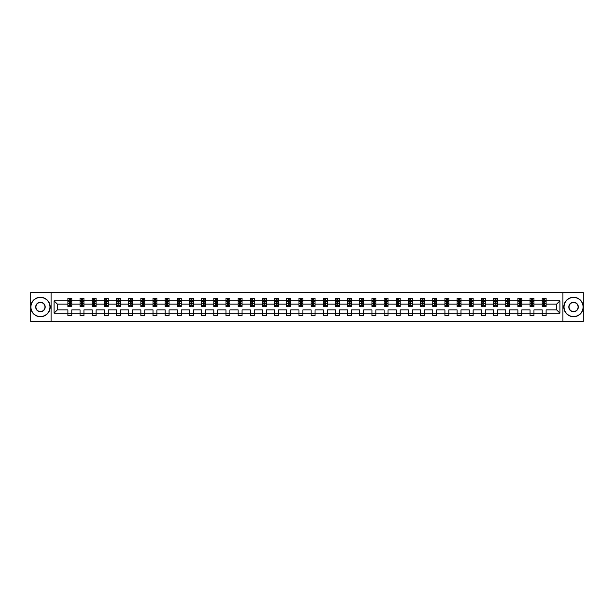 <?xml version="1.0" encoding="UTF-8"?>
<svg xmlns="http://www.w3.org/2000/svg" width="614" height="614" viewBox="0 0 614 614"><rect width="100%" height="100%" fill="white"/><g stroke="black" fill="none" stroke-linecap="round" stroke-linejoin="round"><path stroke-width="0.92" d="M562.915 321.421L583.3 321.421L583.3 292.579L562.915 292.579L562.915 321.421L51.085 321.421L51.085 292.579L30.7 292.579L30.7 321.421L51.085 321.421M546.115 313.155L546.115 309.886L556.637 309.886L559.914 313.155L546.115 313.155L546.115 315.773L542.216 315.773L542.216 313.155L533.95 313.155L533.95 315.773L530.051 315.773L530.051 313.155L521.785 313.155L521.785 315.773L517.886 315.773L517.886 313.155L509.628 313.155L509.628 315.773L505.729 315.773L505.729 313.155L497.463 313.155L497.463 315.773L493.564 315.773L493.564 313.155L485.298 313.155L485.298 315.773L481.399 315.773L481.399 313.155L473.141 313.155L473.141 315.773L469.242 315.773L469.242 313.155L460.976 313.155L460.976 315.773L457.077 315.773L457.077 313.155L448.811 313.155L448.811 315.773L444.92 315.773L444.92 313.155L436.654 313.155L436.654 315.773L432.755 315.773L432.755 313.155L424.489 313.155L424.489 315.773L420.59 315.773L420.59 313.155L412.324 313.155L412.324 315.773L408.433 315.773L408.433 313.155L400.167 313.155L400.167 315.773L396.268 315.773L396.268 313.155L388.002 313.155L388.002 315.773L384.103 315.773L384.103 313.155L375.845 313.155L375.845 315.773L371.946 315.773L371.946 313.155L363.68 313.155L363.68 315.773L359.781 315.773L359.781 313.155L351.515 313.155L351.515 315.773L347.616 315.773L347.616 313.155L339.358 313.155L339.358 315.773L335.459 315.773L335.459 313.155L327.193 313.155L327.193 315.773L323.294 315.773L323.294 313.155L315.028 313.155L315.028 315.773L311.129 315.773L311.129 313.155L302.871 313.155L302.871 315.773L298.972 315.773L298.972 313.155L290.706 313.155L290.706 315.773L286.807 315.773L286.807 313.155L278.541 313.155L278.541 315.773L274.642 315.773L274.642 313.155L266.384 313.155L266.384 315.773L262.485 315.773L262.485 313.155L254.219 313.155L254.219 315.773L250.32 315.773L250.32 313.155L242.054 313.155L242.054 315.773L238.155 315.773L238.155 313.155L229.897 313.155L229.897 315.773L225.998 315.773L225.998 313.155L217.732 313.155L217.732 315.773L213.833 315.773L213.833 313.155L205.567 313.155L205.567 315.773L201.676 315.773L201.676 313.155L193.41 313.155L193.41 315.773L189.511 315.773L189.511 313.155L181.245 313.155L181.245 315.773L177.346 315.773L177.346 313.155L169.08 313.155L169.08 315.773L165.189 315.773L165.189 313.155L156.923 313.155L156.923 315.773L153.024 315.773L153.024 313.155L144.758 313.155L144.758 315.773L140.859 315.773L140.859 313.155L132.601 313.155L132.601 315.773L128.702 315.773L128.702 313.155L120.436 313.155L120.436 315.773L116.537 315.773L116.537 313.155L108.271 313.155L108.271 315.773L104.372 315.773L104.372 313.155L96.114 313.155L96.114 315.773L92.215 315.773L92.215 313.155L83.949 313.155L83.949 315.773L80.05 315.773L80.05 313.155L71.784 313.155L71.784 315.773L67.885 315.773L67.885 313.155L54.086 313.155L54.086 300.845L67.885 300.845L67.885 298.227L71.784 298.227L71.784 300.845L80.05 300.845L80.05 298.227L83.949 298.227L83.949 300.845L92.215 300.845L92.215 298.227L96.114 298.227L96.114 300.845L104.372 300.845L104.372 298.227L108.271 298.227L108.271 300.845L116.537 300.845L116.537 298.227L120.436 298.227L120.436 300.845L128.702 300.845L128.702 298.227L132.601 298.227L132.601 300.845L140.859 300.845L140.859 298.227L144.758 298.227L144.758 300.845L153.024 300.845L153.024 298.227L156.923 298.227L156.923 300.845L165.189 300.845L165.189 298.227L169.08 298.227L169.08 300.845L177.346 300.845L177.346 298.227L181.245 298.227L181.245 300.845L189.511 300.845L189.511 298.227L193.41 298.227L193.41 300.845L201.676 300.845L201.676 298.227L205.567 298.227L205.567 300.845L213.833 300.845L213.833 298.227L217.732 298.227L217.732 300.845L225.998 300.845L225.998 298.227L229.897 298.227L229.897 300.845L238.155 300.845L238.155 298.227L242.054 298.227L242.054 300.845L250.32 300.845L250.32 298.227L254.219 298.227L254.219 300.845L262.485 300.845L262.485 298.227L266.384 298.227L266.384 300.845L274.642 300.845L274.642 298.227L278.541 298.227L278.541 300.845L286.807 300.845L286.807 298.227L290.706 298.227L290.706 300.845L298.972 300.845L298.972 298.227L302.871 298.227L302.871 300.845L311.129 300.845L311.129 298.227L315.028 298.227L315.028 300.845L323.294 300.845L323.294 298.227L327.193 298.227L327.193 300.845L335.459 300.845L335.459 298.227L339.358 298.227L339.358 300.845L347.616 300.845L347.616 298.227L351.515 298.227L351.515 300.845L359.781 300.845L359.781 298.227L363.68 298.227L363.68 300.845L371.946 300.845L371.946 298.227L375.845 298.227L375.845 300.845L384.103 300.845L384.103 298.227L388.002 298.227L388.002 300.845L396.268 300.845L396.268 298.227L400.167 298.227L400.167 300.845L408.433 300.845L408.433 298.227L412.324 298.227L412.324 300.845L420.59 300.845L420.59 298.227L424.489 298.227L424.489 300.845L432.755 300.845L432.755 298.227L436.654 298.227L436.654 300.845L444.92 300.845L444.92 298.227L448.811 298.227L448.811 300.845L457.077 300.845L457.077 298.227L460.976 298.227L460.976 300.845L469.242 300.845L469.242 298.227L473.141 298.227L473.141 300.845L481.399 300.845L481.399 298.227L485.298 298.227L485.298 300.845L493.564 300.845L493.564 298.227L497.463 298.227L497.463 300.845L505.729 300.845L505.729 298.227L509.628 298.227L509.628 300.845L517.886 300.845L517.886 298.227L521.785 298.227L521.785 300.845L530.051 300.845L530.051 298.227L533.95 298.227L533.95 300.845L542.216 300.845L542.216 298.227L546.115 298.227L546.115 300.845L559.914 300.845L559.914 313.155M562.915 292.579L51.085 292.579M542.216 300.845L542.216 304.114L533.95 304.114L533.95 300.845M533.95 313.155L533.95 309.886L542.216 309.886L542.216 313.155M530.051 300.845L530.051 304.114L521.785 304.114L521.785 300.845M521.785 313.155L521.785 309.886L530.051 309.886L530.051 313.155M517.886 300.845L517.886 304.114L509.628 304.114L509.628 300.845M509.628 313.155L509.628 309.886L517.886 309.886L517.886 313.155M505.729 300.845L505.729 304.114L497.463 304.114L497.463 300.845M497.463 313.155L497.463 309.886L505.729 309.886L505.729 313.155M493.564 300.845L493.564 304.114L485.298 304.114L485.298 300.845M485.298 313.155L485.298 309.886L493.564 309.886L493.564 313.155M481.399 300.845L481.399 304.114L473.141 304.114L473.141 300.845M473.141 313.155L473.141 309.886L481.399 309.886L481.399 313.155M469.242 300.845L469.242 304.114L460.976 304.114L460.976 300.845M460.976 313.155L460.976 309.886L469.242 309.886L469.242 313.155M457.077 300.845L457.077 304.114L448.811 304.114L448.811 300.845M448.811 313.155L448.811 309.886L457.077 309.886L457.077 313.155M444.92 300.845L444.92 304.114L436.654 304.114L436.654 300.845M436.654 313.155L436.654 309.886L444.92 309.886L444.92 313.155M432.755 300.845L432.755 304.114L424.489 304.114L424.489 300.845M424.489 313.155L424.489 309.886L432.755 309.886L432.755 313.155M420.59 300.845L420.59 304.114L412.324 304.114L412.324 300.845M412.324 313.155L412.324 309.886L420.59 309.886L420.59 313.155M408.433 300.845L408.433 304.114L400.167 304.114L400.167 300.845M400.167 313.155L400.167 309.886L408.433 309.886L408.433 313.155M396.268 300.845L396.268 304.114L388.002 304.114L388.002 300.845M388.002 313.155L388.002 309.886L396.268 309.886L396.268 313.155M384.103 300.845L384.103 304.114L375.845 304.114L375.845 300.845M375.845 313.155L375.845 309.886L384.103 309.886L384.103 313.155M371.946 300.845L371.946 304.114L363.68 304.114L363.68 300.845M363.68 313.155L363.68 309.886L371.946 309.886L371.946 313.155M359.781 300.845L359.781 304.114L351.515 304.114L351.515 300.845M351.515 313.155L351.515 309.886L359.781 309.886L359.781 313.155M347.616 300.845L347.616 304.114L339.358 304.114L339.358 300.845M339.358 313.155L339.358 309.886L347.616 309.886L347.616 313.155M335.459 300.845L335.459 304.114L327.193 304.114L327.193 300.845M327.193 313.155L327.193 309.886L335.459 309.886L335.459 313.155M323.294 300.845L323.294 304.114L315.028 304.114L315.028 300.845M315.028 313.155L315.028 309.886L323.294 309.886L323.294 313.155M311.129 300.845L311.129 304.114L302.871 304.114L302.871 300.845M302.871 313.155L302.871 309.886L311.129 309.886L311.129 313.155M298.972 300.845L298.972 304.114L290.706 304.114L290.706 300.845M290.706 313.155L290.706 309.886L298.972 309.886L298.972 313.155M286.807 300.845L286.807 304.114L278.541 304.114L278.541 300.845M278.541 313.155L278.541 309.886L286.807 309.886L286.807 313.155M274.642 300.845L274.642 304.114L266.384 304.114L266.384 300.845M266.384 313.155L266.384 309.886L274.642 309.886L274.642 313.155M262.485 300.845L262.485 304.114L254.219 304.114L254.219 300.845M254.219 313.155L254.219 309.886L262.485 309.886L262.485 313.155M250.32 300.845L250.32 304.114L242.054 304.114L242.054 300.845M242.054 313.155L242.054 309.886L250.32 309.886L250.32 313.155M238.155 300.845L238.155 304.114L229.897 304.114L229.897 300.845M229.897 313.155L229.897 309.886L238.155 309.886L238.155 313.155M225.998 300.845L225.998 304.114L217.732 304.114L217.732 300.845M217.732 313.155L217.732 309.886L225.998 309.886L225.998 313.155M213.833 300.845L213.833 304.114L205.567 304.114L205.567 300.845M205.567 313.155L205.567 309.886L213.833 309.886L213.833 313.155M201.676 300.845L201.676 304.114L193.41 304.114L193.41 300.845M193.41 313.155L193.41 309.886L201.676 309.886L201.676 313.155M189.511 300.845L189.511 304.114L181.245 304.114L181.245 300.845M181.245 313.155L181.245 309.886L189.511 309.886L189.511 313.155M177.346 300.845L177.346 304.114L169.08 304.114L169.08 300.845M169.08 313.155L169.08 309.886L177.346 309.886L177.346 313.155M165.189 300.845L165.189 304.114L156.923 304.114L156.923 300.845M156.923 313.155L156.923 309.886L165.189 309.886L165.189 313.155M153.024 300.845L153.024 304.114L144.758 304.114L144.758 300.845M144.758 313.155L144.758 309.886L153.024 309.886L153.024 313.155M140.859 300.845L140.859 304.114L132.601 304.114L132.601 300.845M132.601 313.155L132.601 309.886L140.859 309.886L140.859 313.155M128.702 300.845L128.702 304.114L120.436 304.114L120.436 300.845M120.436 313.155L120.436 309.886L128.702 309.886L128.702 313.155M116.537 300.845L116.537 304.114L108.271 304.114L108.271 300.845M108.271 313.155L108.271 309.886L116.537 309.886L116.537 313.155M104.372 300.845L104.372 304.114L96.114 304.114L96.114 300.845M96.114 313.155L96.114 309.886L104.372 309.886L104.372 313.155M92.215 300.845L92.215 304.114L83.949 304.114L83.949 300.845M83.949 313.155L83.949 309.886L92.215 309.886L92.215 313.155M80.05 300.845L80.05 304.114L71.784 304.114L71.784 300.845M71.784 313.155L71.784 309.886L80.05 309.886L80.05 313.155M67.885 300.845L67.885 304.114L57.363 304.114L57.363 309.886L67.885 309.886L67.885 313.155M54.086 300.845L57.363 304.114M556.637 309.886L556.637 304.114L546.115 304.114L546.115 300.845M543.697 300.177L544.633 300.177M531.532 300.177L532.468 300.177M519.367 300.177L520.304 300.177M507.21 300.177L508.146 300.177M495.045 300.177L495.982 300.177M482.88 300.177L483.817 300.177M470.723 300.177L471.659 300.177M458.558 300.177L459.495 300.177M446.401 300.177L447.33 300.177M434.236 300.177L435.172 300.177M422.071 300.177L423.008 300.177M409.914 300.177L410.843 300.177M397.749 300.177L398.686 300.177M385.584 300.177L386.521 300.177M373.427 300.177L374.363 300.177M361.262 300.177L362.199 300.177M349.097 300.177L350.034 300.177M336.94 300.177L337.877 300.177M324.775 300.177L325.712 300.177M312.61 300.177L313.547 300.177M300.453 300.177L301.39 300.177M288.288 300.177L289.225 300.177M276.123 300.177L277.06 300.177M263.966 300.177L264.903 300.177M251.801 300.177L252.738 300.177M239.637 300.177L240.573 300.177M227.479 300.177L228.416 300.177M215.314 300.177L216.251 300.177M203.157 300.177L204.086 300.177M190.992 300.177L191.929 300.177M178.827 300.177L179.764 300.177M166.67 300.177L167.599 300.177M154.505 300.177L155.442 300.177M142.341 300.177L143.277 300.177M130.183 300.177L131.12 300.177M118.018 300.177L118.955 300.177M105.854 300.177L106.79 300.177M93.696 300.177L94.633 300.177M81.532 300.177L82.468 300.177M69.367 300.177L70.303 300.177M67.885 313.823L71.784 313.823M80.05 313.823L83.949 313.823M92.215 313.823L96.114 313.823M104.372 313.823L108.271 313.823M116.537 313.823L120.436 313.823M128.702 313.823L132.601 313.823M140.859 313.823L144.758 313.823M153.024 313.823L156.923 313.823M165.189 313.823L169.08 313.823M177.346 313.823L181.245 313.823M189.511 313.823L193.41 313.823M201.676 313.823L205.567 313.823M213.833 313.823L217.732 313.823M225.998 313.823L229.897 313.823M238.155 313.823L242.054 313.823M250.32 313.823L254.219 313.823M262.485 313.823L266.384 313.823M274.642 313.823L278.541 313.823M286.807 313.823L290.706 313.823M298.972 313.823L302.871 313.823M311.129 313.823L315.028 313.823M323.294 313.823L327.193 313.823M335.459 313.823L339.358 313.823M347.616 313.823L351.515 313.823M359.781 313.823L363.68 313.823M371.946 313.823L375.845 313.823M384.103 313.823L388.002 313.823M396.268 313.823L400.167 313.823M408.433 313.823L412.324 313.823M420.59 313.823L424.489 313.823M432.755 313.823L436.654 313.823M444.92 313.823L448.811 313.823M457.077 313.823L460.976 313.823M469.242 313.823L473.141 313.823M481.399 313.823L485.298 313.823M493.564 313.823L497.463 313.823M505.729 313.823L509.628 313.823M517.886 313.823L521.785 313.823M530.051 313.823L533.95 313.823M542.216 313.823L546.115 313.823M57.363 309.886L54.086 313.155M559.914 300.845L556.637 304.114M70.303 299.241L69.367 299.241M68.622 300.307L67.885 300.307L67.885 298.227L69.367 298.227L69.367 300.215M67.885 305.557L67.885 306.532L69.367 306.532L69.367 305.557L67.885 305.557L67.885 304.114M71.784 304.114L71.784 306.532L70.303 306.532L70.303 302.364L69.367 302.364L69.367 305.557M71.055 300.307L71.784 300.307L71.784 298.227L70.303 298.227L70.303 300.215M71.784 301.773L71.009 300.215L68.668 300.215L67.885 301.773M40.447 297.491A9.509 9.509 0 0 0 30.93 307A9.509 9.509 0 0 0 40.447 316.509A9.509 9.509 0 0 0 49.957 307A9.509 9.509 0 0 0 40.447 297.491M40.447 316.747A9.747 9.747 0 0 1 30.7 307A9.747 9.747 0 0 1 40.447 297.253A9.747 9.747 0 0 1 50.195 307A9.747 9.747 0 0 1 40.447 316.747M40.447 302.241A4.758 4.758 0 0 1 45.198 307A4.758 4.758 0 0 1 40.447 311.758A4.758 4.758 0 0 1 35.689 307A4.758 4.758 0 0 1 40.447 302.241M40.447 311.521A4.521 4.521 0 0 0 44.968 307A4.521 4.521 0 0 0 40.447 302.479A4.521 4.521 0 0 0 35.927 307A4.521 4.521 0 0 0 40.447 311.521M573.553 297.491A9.509 9.509 0 0 0 564.043 307A9.509 9.509 0 0 0 573.553 316.509A9.509 9.509 0 0 0 583.07 307A9.509 9.509 0 0 0 573.553 297.491M573.553 316.747A9.747 9.747 0 0 1 563.805 307A9.747 9.747 0 0 1 573.553 297.253A9.747 9.747 0 0 1 583.3 307A9.747 9.747 0 0 1 573.553 316.747M573.553 302.241A4.758 4.758 0 0 1 578.311 307A4.758 4.758 0 0 1 573.553 311.758A4.758 4.758 0 0 1 568.802 307A4.758 4.758 0 0 1 573.553 302.241M573.553 311.521A4.521 4.521 0 0 0 578.073 307A4.521 4.521 0 0 0 573.553 302.479A4.521 4.521 0 0 0 569.032 307A4.521 4.521 0 0 0 573.553 311.521M82.468 299.241L81.532 299.241M80.787 300.307L80.05 300.307L80.05 298.227L81.532 298.227L81.532 300.215M80.05 305.557L80.05 306.532L81.532 306.532L81.532 305.557L80.05 305.557L80.05 304.114M83.949 304.114L83.949 306.532L82.468 306.532L82.468 302.364L81.532 302.364L81.532 305.557M83.212 300.307L83.949 300.307L83.949 298.227L82.468 298.227L82.468 300.215M83.949 301.773L83.166 300.215L80.833 300.215L80.05 301.773M94.633 299.241L93.696 299.241M92.944 300.307L92.215 300.307L92.215 298.227L93.696 298.227L93.696 300.215M92.215 305.557L92.215 306.532L93.696 306.532L93.696 305.557L92.215 305.557L92.215 304.114M96.114 304.114L96.114 306.532L94.633 306.532L94.633 302.364L93.696 302.364L93.696 305.557M95.377 300.307L96.114 300.307L96.114 298.227L94.633 298.227L94.633 300.215M96.114 301.773L95.331 300.215L92.99 300.215L92.215 301.773M106.79 299.241L105.854 299.241M105.109 300.307L104.372 300.307L104.372 298.227L105.854 298.227L105.854 300.215M104.372 305.557L104.372 306.532L105.854 306.532L105.854 305.557L104.372 305.557L104.372 304.114M108.271 304.114L108.271 306.532L106.79 306.532L106.79 302.364L105.854 302.364L105.854 305.557M107.542 300.307L108.271 300.307L108.271 298.227L106.79 298.227L106.79 300.215M108.271 301.773L107.496 300.215L105.155 300.215L104.372 301.773M118.955 299.241L118.018 299.241M117.266 300.307L116.537 300.307L116.537 298.227L118.018 298.227L118.018 300.215M116.537 305.557L116.537 306.532L118.018 306.532L118.018 305.557L116.537 305.557L116.537 304.114M120.436 304.114L120.436 306.532L118.955 306.532L118.955 302.364L118.018 302.364L118.018 305.557M119.699 300.307L120.436 300.307L120.436 298.227L118.955 298.227L118.955 300.215M120.436 301.773L119.653 300.215L117.32 300.215L116.537 301.773M131.12 299.241L130.183 299.241M129.431 300.307L128.702 300.307L128.702 298.227L130.183 298.227L130.183 300.215M128.702 305.557L128.702 306.532L130.183 306.532L130.183 305.557L128.702 305.557L128.702 304.114M132.601 304.114L132.601 306.532L131.12 306.532L131.12 302.364L130.183 302.364L130.183 305.557M131.864 300.307L132.601 300.307L132.601 298.227L131.12 298.227L131.12 300.215M132.601 301.773L131.818 300.215L129.477 300.215L128.702 301.773M143.277 299.241L142.341 299.241M141.596 300.307L140.859 300.307L140.859 298.227L142.341 298.227L142.341 300.215M140.859 305.557L140.859 306.532L142.341 306.532L142.341 305.557L140.859 305.557L140.859 304.114M144.758 304.114L144.758 306.532L143.277 306.532L143.277 302.364L142.341 302.364L142.341 305.557M144.029 300.307L144.758 300.307L144.758 298.227L143.277 298.227L143.277 300.215M144.758 301.773L143.983 300.215L141.642 300.215L140.859 301.773M155.442 299.241L154.505 299.241M153.753 300.307L153.024 300.307L153.024 298.227L154.505 298.227L154.505 300.215M153.024 305.557L153.024 306.532L154.505 306.532L154.505 305.557L153.024 305.557L153.024 304.114M156.923 304.114L156.923 306.532L155.442 306.532L155.442 302.364L154.505 302.364L154.505 305.557M156.186 300.307L156.923 300.307L156.923 298.227L155.442 298.227L155.442 300.215M156.923 301.773L156.14 300.215L153.807 300.215L153.024 301.773M167.599 299.241L166.67 299.241M165.918 300.307L165.189 300.307L165.189 298.227L166.67 298.227L166.67 300.215M165.189 305.557L165.189 306.532L166.67 306.532L166.67 305.557L165.189 305.557L165.189 304.114M169.08 304.114L169.08 306.532L167.599 306.532L167.599 302.364L166.67 302.364L166.67 305.557M168.351 300.307L169.08 300.307L169.08 298.227L167.599 298.227L167.599 300.215M169.08 301.773L168.305 300.215L165.964 300.215L165.189 301.773M179.764 299.241L178.827 299.241M178.083 300.307L177.346 300.307L177.346 298.227L178.827 298.227L178.827 300.215M177.346 305.557L177.346 306.532L178.827 306.532L178.827 305.557L177.346 305.557L177.346 304.114M181.245 304.114L181.245 306.532L179.764 306.532L179.764 302.364L178.827 302.364L178.827 305.557M180.516 300.307L181.245 300.307L181.245 298.227L179.764 298.227L179.764 300.215M181.245 301.773L180.47 300.215L178.129 300.215L177.346 301.773M191.929 299.241L190.992 299.241M190.24 300.307L189.511 300.307L189.511 298.227L190.992 298.227L190.992 300.215M189.511 305.557L189.511 306.532L190.992 306.532L190.992 305.557L189.511 305.557L189.511 304.114M193.41 304.114L193.41 306.532L191.929 306.532L191.929 302.364L190.992 302.364L190.992 305.557M192.673 300.307L193.41 300.307L193.41 298.227L191.929 298.227L191.929 300.215M193.41 301.773L192.627 300.215L190.286 300.215L189.511 301.773M204.086 299.241L203.157 299.241M202.405 300.307L201.676 300.307L201.676 298.227L203.157 298.227L203.157 300.215M201.676 305.557L201.676 306.532L203.157 306.532L203.157 305.557L201.676 305.557L201.676 304.114M205.567 304.114L205.567 306.532L204.086 306.532L204.086 302.364L203.157 302.364L203.157 305.557M204.838 300.307L205.567 300.307L205.567 298.227L204.086 298.227L204.086 300.215M205.567 301.773L204.792 300.215L202.451 300.215L201.676 301.773M216.251 299.241L215.314 299.241M214.57 300.307L213.833 300.307L213.833 298.227L215.314 298.227L215.314 300.215M213.833 305.557L213.833 306.532L215.314 306.532L215.314 305.557L213.833 305.557L213.833 304.114M217.732 304.114L217.732 306.532L216.251 306.532L216.251 302.364L215.314 302.364L215.314 305.557M217.003 300.307L217.732 300.307L217.732 298.227L216.251 298.227L216.251 300.215M217.732 301.773L216.949 300.215L214.616 300.215L213.833 301.773M228.416 299.241L227.479 299.241M226.727 300.307L225.998 300.307L225.998 298.227L227.479 298.227L227.479 300.215M225.998 305.557L225.998 306.532L227.479 306.532L227.479 305.557L225.998 305.557L225.998 304.114M229.897 304.114L229.897 306.532L228.416 306.532L228.416 302.364L227.479 302.364L227.479 305.557M229.16 300.307L229.897 300.307L229.897 298.227L228.416 298.227L228.416 300.215M229.897 301.773L229.114 300.215L226.773 300.215L225.998 301.773M240.573 299.241L239.637 299.241M238.892 300.307L238.155 300.307L238.155 298.227L239.637 298.227L239.637 300.215M238.155 305.557L238.155 306.532L239.637 306.532L239.637 305.557L238.155 305.557L238.155 304.114M242.054 304.114L242.054 306.532L240.573 306.532L240.573 302.364L239.637 302.364L239.637 305.557M241.325 300.307L242.054 300.307L242.054 298.227L240.573 298.227L240.573 300.215M242.054 301.773L241.279 300.215L238.938 300.215L238.155 301.773M252.738 299.241L251.801 299.241M251.057 300.307L250.32 300.307L250.32 298.227L251.801 298.227L251.801 300.215M250.32 305.557L250.32 306.532L251.801 306.532L251.801 305.557L250.32 305.557L250.32 304.114M254.219 304.114L254.219 306.532L252.738 306.532L252.738 302.364L251.801 302.364L251.801 305.557M253.49 300.307L254.219 300.307L254.219 298.227L252.738 298.227L252.738 300.215M254.219 301.773L253.436 300.215L251.103 300.215L250.32 301.773M264.903 299.241L263.966 299.241M263.214 300.307L262.485 300.307L262.485 298.227L263.966 298.227L263.966 300.215M262.485 305.557L262.485 306.532L263.966 306.532L263.966 305.557L262.485 305.557L262.485 304.114M266.384 304.114L266.384 306.532L264.903 306.532L264.903 302.364L263.966 302.364L263.966 305.557M265.647 300.307L266.384 300.307L266.384 298.227L264.903 298.227L264.903 300.215M266.384 301.773L265.601 300.215L263.26 300.215L262.485 301.773M277.06 299.241L276.123 299.241M275.379 300.307L274.642 300.307L274.642 298.227L276.123 298.227L276.123 300.215M274.642 305.557L274.642 306.532L276.123 306.532L276.123 305.557L274.642 305.557L274.642 304.114M278.541 304.114L278.541 306.532L277.06 306.532L277.06 302.364L276.123 302.364L276.123 305.557M277.812 300.307L278.541 300.307L278.541 298.227L277.06 298.227L277.06 300.215M278.541 301.773L277.766 300.215L275.425 300.215L274.642 301.773M289.225 299.241L288.288 299.241M287.544 300.307L286.807 300.307L286.807 298.227L288.288 298.227L288.288 300.215M286.807 305.557L286.807 306.532L288.288 306.532L288.288 305.557L286.807 305.557L286.807 304.114M290.706 304.114L290.706 306.532L289.225 306.532L289.225 302.364L288.288 302.364L288.288 305.557M289.969 300.307L290.706 300.307L290.706 298.227L289.225 298.227L289.225 300.215M290.706 301.773L289.923 300.215L287.59 300.215L286.807 301.773M301.39 299.241L300.453 299.241M299.701 300.307L298.972 300.307L298.972 298.227L300.453 298.227L300.453 300.215M298.972 305.557L298.972 306.532L300.453 306.532L300.453 305.557L298.972 305.557L298.972 304.114M302.871 304.114L302.871 306.532L301.39 306.532L301.39 302.364L300.453 302.364L300.453 305.557M302.134 300.307L302.871 300.307L302.871 298.227L301.39 298.227L301.39 300.215M302.871 301.773L302.088 300.215L299.747 300.215L298.972 301.773M313.547 299.241L312.61 299.241M311.866 300.307L311.129 300.307L311.129 298.227L312.61 298.227L312.61 300.215M311.129 305.557L311.129 306.532L312.61 306.532L312.61 305.557L311.129 305.557L311.129 304.114M315.028 304.114L315.028 306.532L313.547 306.532L313.547 302.364L312.61 302.364L312.61 305.557M314.299 300.307L315.028 300.307L315.028 298.227L313.547 298.227L313.547 300.215M315.028 301.773L314.253 300.215L311.912 300.215L311.129 301.773M325.712 299.241L324.775 299.241M324.031 300.307L323.294 300.307L323.294 298.227L324.775 298.227L324.775 300.215M323.294 305.557L323.294 306.532L324.775 306.532L324.775 305.557L323.294 305.557L323.294 304.114M327.193 304.114L327.193 306.532L325.712 306.532L325.712 302.364L324.775 302.364L324.775 305.557M326.456 300.307L327.193 300.307L327.193 298.227L325.712 298.227L325.712 300.215M327.193 301.773L326.41 300.215L324.077 300.215L323.294 301.773M337.877 299.241L336.94 299.241M336.188 300.307L335.459 300.307L335.459 298.227L336.94 298.227L336.94 300.215M335.459 305.557L335.459 306.532L336.94 306.532L336.94 305.557L335.459 305.557L335.459 304.114M339.358 304.114L339.358 306.532L337.877 306.532L337.877 302.364L336.94 302.364L336.94 305.557M338.621 300.307L339.358 300.307L339.358 298.227L337.877 298.227L337.877 300.215M339.358 301.773L338.575 300.215L336.234 300.215L335.459 301.773M350.034 299.241L349.097 299.241M348.353 300.307L347.616 300.307L347.616 298.227L349.097 298.227L349.097 300.215M347.616 305.557L347.616 306.532L349.097 306.532L349.097 305.557L347.616 305.557L347.616 304.114M351.515 304.114L351.515 306.532L350.034 306.532L350.034 302.364L349.097 302.364L349.097 305.557M350.786 300.307L351.515 300.307L351.515 298.227L350.034 298.227L350.034 300.215M351.515 301.773L350.74 300.215L348.399 300.215L347.616 301.773M362.199 299.241L361.262 299.241M360.51 300.307L359.781 300.307L359.781 298.227L361.262 298.227L361.262 300.215M359.781 305.557L359.781 306.532L361.262 306.532L361.262 305.557L359.781 305.557L359.781 304.114M363.68 304.114L363.68 306.532L362.199 306.532L362.199 302.364L361.262 302.364L361.262 305.557M362.943 300.307L363.68 300.307L363.68 298.227L362.199 298.227L362.199 300.215M363.68 301.773L362.897 300.215L360.564 300.215L359.781 301.773M374.363 299.241L373.427 299.241M372.675 300.307L371.946 300.307L371.946 298.227L373.427 298.227L373.427 300.215M371.946 305.557L371.946 306.532L373.427 306.532L373.427 305.557L371.946 305.557L371.946 304.114M375.845 304.114L375.845 306.532L374.363 306.532L374.363 302.364L373.427 302.364L373.427 305.557M375.108 300.307L375.845 300.307L375.845 298.227L374.363 298.227L374.363 300.215M375.845 301.773L375.062 300.215L372.721 300.215L371.946 301.773M386.521 299.241L385.584 299.241M384.84 300.307L384.103 300.307L384.103 298.227L385.584 298.227L385.584 300.215M384.103 305.557L384.103 306.532L385.584 306.532L385.584 305.557L384.103 305.557L384.103 304.114M388.002 304.114L388.002 306.532L386.521 306.532L386.521 302.364L385.584 302.364L385.584 305.557M387.273 300.307L388.002 300.307L388.002 298.227L386.521 298.227L386.521 300.215M388.002 301.773L387.227 300.215L384.886 300.215L384.103 301.773M398.686 299.241L397.749 299.241M396.997 300.307L396.268 300.307L396.268 298.227L397.749 298.227L397.749 300.215M396.268 305.557L396.268 306.532L397.749 306.532L397.749 305.557L396.268 305.557L396.268 304.114M400.167 304.114L400.167 306.532L398.686 306.532L398.686 302.364L397.749 302.364L397.749 305.557M399.43 300.307L400.167 300.307L400.167 298.227L398.686 298.227L398.686 300.215M400.167 301.773L399.384 300.215L397.051 300.215L396.268 301.773M410.843 299.241L409.914 299.241M409.162 300.307L408.433 300.307L408.433 298.227L409.914 298.227L409.914 300.215M408.433 305.557L408.433 306.532L409.914 306.532L409.914 305.557L408.433 305.557L408.433 304.114M412.324 304.114L412.324 306.532L410.843 306.532L410.843 302.364L409.914 302.364L409.914 305.557M411.595 300.307L412.324 300.307L412.324 298.227L410.843 298.227L410.843 300.215M412.324 301.773L411.549 300.215L409.208 300.215L408.433 301.773M423.008 299.241L422.071 299.241M421.327 300.307L420.59 300.307L420.59 298.227L422.071 298.227L422.071 300.215M420.59 305.557L420.59 306.532L422.071 306.532L422.071 305.557L420.59 305.557L420.59 304.114M424.489 304.114L424.489 306.532L423.008 306.532L423.008 302.364L422.071 302.364L422.071 305.557M423.76 300.307L424.489 300.307L424.489 298.227L423.008 298.227L423.008 300.215M424.489 301.773L423.714 300.215L421.373 300.215L420.59 301.773M435.172 299.241L434.236 299.241M433.484 300.307L432.755 300.307L432.755 298.227L434.236 298.227L434.236 300.215M432.755 305.557L432.755 306.532L434.236 306.532L434.236 305.557L432.755 305.557L432.755 304.114M436.654 304.114L436.654 306.532L435.172 306.532L435.172 302.364L434.236 302.364L434.236 305.557M435.917 300.307L436.654 300.307L436.654 298.227L435.172 298.227L435.172 300.215M436.654 301.773L435.871 300.215L433.53 300.215L432.755 301.773M447.33 299.241L446.401 299.241M445.649 300.307L444.92 300.307L444.92 298.227L446.401 298.227L446.401 300.215M444.92 305.557L444.92 306.532L446.401 306.532L446.401 305.557L444.92 305.557L444.92 304.114M448.811 304.114L448.811 306.532L447.33 306.532L447.33 302.364L446.401 302.364L446.401 305.557M448.082 300.307L448.811 300.307L448.811 298.227L447.33 298.227L447.33 300.215M448.811 301.773L448.036 300.215L445.695 300.215L444.92 301.773M459.495 299.241L458.558 299.241M457.814 300.307L457.077 300.307L457.077 298.227L458.558 298.227L458.558 300.215M457.077 305.557L457.077 306.532L458.558 306.532L458.558 305.557L457.077 305.557L457.077 304.114M460.976 304.114L460.976 306.532L459.495 306.532L459.495 302.364L458.558 302.364L458.558 305.557M460.247 300.307L460.976 300.307L460.976 298.227L459.495 298.227L459.495 300.215M460.976 301.773L460.193 300.215L457.86 300.215L457.077 301.773M471.659 299.241L470.723 299.241M469.971 300.307L469.242 300.307L469.242 298.227L470.723 298.227L470.723 300.215M469.242 305.557L469.242 306.532L470.723 306.532L470.723 305.557L469.242 305.557L469.242 304.114M473.141 304.114L473.141 306.532L471.659 306.532L471.659 302.364L470.723 302.364L470.723 305.557M472.404 300.307L473.141 300.307L473.141 298.227L471.659 298.227L471.659 300.215M473.141 301.773L472.358 300.215L470.017 300.215L469.242 301.773M483.817 299.241L482.88 299.241M482.136 300.307L481.399 300.307L481.399 298.227L482.88 298.227L482.88 300.215M481.399 305.557L481.399 306.532L482.88 306.532L482.88 305.557L481.399 305.557L481.399 304.114M485.298 304.114L485.298 306.532L483.817 306.532L483.817 302.364L482.88 302.364L482.88 305.557M484.569 300.307L485.298 300.307L485.298 298.227L483.817 298.227L483.817 300.215M485.298 301.773L484.523 300.215L482.182 300.215L481.399 301.773M495.982 299.241L495.045 299.241M494.301 300.307L493.564 300.307L493.564 298.227L495.045 298.227L495.045 300.215M493.564 305.557L493.564 306.532L495.045 306.532L495.045 305.557L493.564 305.557L493.564 304.114M497.463 304.114L497.463 306.532L495.982 306.532L495.982 302.364L495.045 302.364L495.045 305.557M496.734 300.307L497.463 300.307L497.463 298.227L495.982 298.227L495.982 300.215M497.463 301.773L496.68 300.215L494.347 300.215L493.564 301.773M508.146 299.241L507.21 299.241M506.458 300.307L505.729 300.307L505.729 298.227L507.21 298.227L507.21 300.215M505.729 305.557L505.729 306.532L507.21 306.532L507.21 305.557L505.729 305.557L505.729 304.114M509.628 304.114L509.628 306.532L508.146 306.532L508.146 302.364L507.21 302.364L507.21 305.557M508.891 300.307L509.628 300.307L509.628 298.227L508.146 298.227L508.146 300.215M509.628 301.773L508.845 300.215L506.504 300.215L505.729 301.773M520.304 299.241L519.367 299.241M518.623 300.307L517.886 300.307L517.886 298.227L519.367 298.227L519.367 300.215M517.886 305.557L517.886 306.532L519.367 306.532L519.367 305.557L517.886 305.557L517.886 304.114M521.785 304.114L521.785 306.532L520.304 306.532L520.304 302.364L519.367 302.364L519.367 305.557M521.056 300.307L521.785 300.307L521.785 298.227L520.304 298.227L520.304 300.215M521.785 301.773L521.01 300.215L518.669 300.215L517.886 301.773M532.468 299.241L531.532 299.241M530.788 300.307L530.051 300.307L530.051 298.227L531.532 298.227L531.532 300.215M530.051 305.557L530.051 306.532L531.532 306.532L531.532 305.557L530.051 305.557L530.051 304.114M533.95 304.114L533.95 306.532L532.468 306.532L532.468 302.364L531.532 302.364L531.532 305.557M533.213 300.307L533.95 300.307L533.95 298.227L532.468 298.227L532.468 300.215M533.95 301.773L533.167 300.215L530.834 300.215L530.051 301.773M544.633 299.241L543.697 299.241M542.945 300.307L542.216 300.307L542.216 298.227L543.697 298.227L543.697 300.215M542.216 305.557L542.216 306.532L543.697 306.532L543.697 305.557L542.216 305.557L542.216 304.114M546.115 304.114L546.115 306.532L544.633 306.532L544.633 302.364L543.697 302.364L543.697 305.557M545.378 300.307L546.115 300.307L546.115 298.227L544.633 298.227L544.633 300.215M546.115 301.773L545.332 300.215L542.991 300.215L542.216 301.773M71.769 301.735L67.908 301.735M71.784 305.557L70.303 305.557M69.367 303.462L67.885 303.462M71.784 303.462L70.303 303.462M70.303 299.739L69.367 299.739M83.926 301.735L80.073 301.735M83.949 305.557L82.468 305.557M81.532 303.462L80.05 303.462M83.949 303.462L82.468 303.462M82.468 299.739L81.532 299.739M96.091 301.735L92.23 301.735M96.114 305.557L94.633 305.557M93.696 303.462L92.215 303.462M96.114 303.462L94.633 303.462M94.633 299.739L93.696 299.739M108.256 301.735L104.395 301.735M108.271 305.557L106.79 305.557M105.854 303.462L104.372 303.462M108.271 303.462L106.79 303.462M106.79 299.739L105.854 299.739M120.413 301.735L116.56 301.735M120.436 305.557L118.955 305.557M118.018 303.462L116.537 303.462M120.436 303.462L118.955 303.462M118.955 299.739L118.018 299.739M132.578 301.735L128.717 301.735M132.601 305.557L131.12 305.557M130.183 303.462L128.702 303.462M132.601 303.462L131.12 303.462M131.12 299.739L130.183 299.739M144.743 301.735L140.882 301.735M144.758 305.557L143.277 305.557M142.341 303.462L140.859 303.462M144.758 303.462L143.277 303.462M143.277 299.739L142.341 299.739M156.9 301.735L153.04 301.735M156.923 305.557L155.442 305.557M154.505 303.462L153.024 303.462M156.923 303.462L155.442 303.462M155.442 299.739L154.505 299.739M169.065 301.735L165.204 301.735M169.08 305.557L167.599 305.557M166.67 303.462L165.189 303.462M169.08 303.462L167.599 303.462M167.599 299.739L166.67 299.739M181.23 301.735L177.369 301.735M181.245 305.557L179.764 305.557M178.827 303.462L177.346 303.462M181.245 303.462L179.764 303.462M179.764 299.739L178.827 299.739M193.387 301.735L189.526 301.735M193.41 305.557L191.929 305.557M190.992 303.462L189.511 303.462M193.41 303.462L191.929 303.462M191.929 299.739L190.992 299.739M205.552 301.735L201.691 301.735M205.567 305.557L204.086 305.557M203.157 303.462L201.676 303.462M205.567 303.462L204.086 303.462M204.086 299.739L203.157 299.739M217.717 301.735L213.856 301.735M217.732 305.557L216.251 305.557M215.314 303.462L213.833 303.462M217.732 303.462L216.251 303.462M216.251 299.739L215.314 299.739M229.874 301.735L226.013 301.735M229.897 305.557L228.416 305.557M227.479 303.462L225.998 303.462M229.897 303.462L228.416 303.462M228.416 299.739L227.479 299.739M242.039 301.735L238.178 301.735M242.054 305.557L240.573 305.557M239.637 303.462L238.155 303.462M242.054 303.462L240.573 303.462M240.573 299.739L239.637 299.739M254.196 301.735L250.343 301.735M254.219 305.557L252.738 305.557M251.801 303.462L250.32 303.462M254.219 303.462L252.738 303.462M252.738 299.739L251.801 299.739M266.361 301.735L262.5 301.735M266.384 305.557L264.903 305.557M263.966 303.462L262.485 303.462M266.384 303.462L264.903 303.462M264.903 299.739L263.966 299.739M278.526 301.735L274.665 301.735M278.541 305.557L277.06 305.557M276.123 303.462L274.642 303.462M278.541 303.462L277.06 303.462M277.06 299.739L276.123 299.739M290.683 301.735L286.83 301.735M290.706 305.557L289.225 305.557M288.288 303.462L286.807 303.462M290.706 303.462L289.225 303.462M289.225 299.739L288.288 299.739M302.848 301.735L298.987 301.735M302.871 305.557L301.39 305.557M300.453 303.462L298.972 303.462M302.871 303.462L301.39 303.462M301.39 299.739L300.453 299.739M315.013 301.735L311.152 301.735M315.028 305.557L313.547 305.557M312.61 303.462L311.129 303.462M315.028 303.462L313.547 303.462M313.547 299.739L312.61 299.739M327.17 301.735L323.317 301.735M327.193 305.557L325.712 305.557M324.775 303.462L323.294 303.462M327.193 303.462L325.712 303.462M325.712 299.739L324.775 299.739M339.335 301.735L335.474 301.735M339.358 305.557L337.877 305.557M336.94 303.462L335.459 303.462M339.358 303.462L337.877 303.462M337.877 299.739L336.94 299.739M351.5 301.735L347.639 301.735M351.515 305.557L350.034 305.557M349.097 303.462L347.616 303.462M351.515 303.462L350.034 303.462M350.034 299.739L349.097 299.739M363.657 301.735L359.804 301.735M363.68 305.557L362.199 305.557M361.262 303.462L359.781 303.462M363.68 303.462L362.199 303.462M362.199 299.739L361.262 299.739M375.822 301.735L371.961 301.735M375.845 305.557L374.363 305.557M373.427 303.462L371.946 303.462M375.845 303.462L374.363 303.462M374.363 299.739L373.427 299.739M387.987 301.735L384.126 301.735M388.002 305.557L386.521 305.557M385.584 303.462L384.103 303.462M388.002 303.462L386.521 303.462M386.521 299.739L385.584 299.739M400.144 301.735L396.283 301.735M400.167 305.557L398.686 305.557M397.749 303.462L396.268 303.462M400.167 303.462L398.686 303.462M398.686 299.739L397.749 299.739M412.309 301.735L408.448 301.735M412.324 305.557L410.843 305.557M409.914 303.462L408.433 303.462M412.324 303.462L410.843 303.462M410.843 299.739L409.914 299.739M424.474 301.735L420.613 301.735M424.489 305.557L423.008 305.557M422.071 303.462L420.59 303.462M424.489 303.462L423.008 303.462M423.008 299.739L422.071 299.739M436.631 301.735L432.77 301.735M436.654 305.557L435.172 305.557M434.236 303.462L432.755 303.462M436.654 303.462L435.172 303.462M435.172 299.739L434.236 299.739M448.796 301.735L444.935 301.735M448.811 305.557L447.33 305.557M446.401 303.462L444.92 303.462M448.811 303.462L447.33 303.462M447.33 299.739L446.401 299.739M460.96 301.735L457.1 301.735M460.976 305.557L459.495 305.557M458.558 303.462L457.077 303.462M460.976 303.462L459.495 303.462M459.495 299.739L458.558 299.739M473.118 301.735L469.257 301.735M473.141 305.557L471.659 305.557M470.723 303.462L469.242 303.462M473.141 303.462L471.659 303.462M471.659 299.739L470.723 299.739M485.283 301.735L481.422 301.735M485.298 305.557L483.817 305.557M482.88 303.462L481.399 303.462M485.298 303.462L483.817 303.462M483.817 299.739L482.88 299.739M497.44 301.735L493.587 301.735M497.463 305.557L495.982 305.557M495.045 303.462L493.564 303.462M497.463 303.462L495.982 303.462M495.982 299.739L495.045 299.739M509.605 301.735L505.744 301.735M509.628 305.557L508.146 305.557M507.21 303.462L505.729 303.462M509.628 303.462L508.146 303.462M508.146 299.739L507.21 299.739M521.77 301.735L517.909 301.735M521.785 305.557L520.304 305.557M519.367 303.462L517.886 303.462M521.785 303.462L520.304 303.462M520.304 299.739L519.367 299.739M533.927 301.735L530.074 301.735M533.95 305.557L532.468 305.557M531.532 303.462L530.051 303.462M533.95 303.462L532.468 303.462M532.468 299.739L531.532 299.739M546.092 301.735L542.231 301.735M546.115 305.557L544.633 305.557M543.697 303.462L542.216 303.462M546.115 303.462L544.633 303.462M544.633 299.739L543.697 299.739"/></g></svg>
